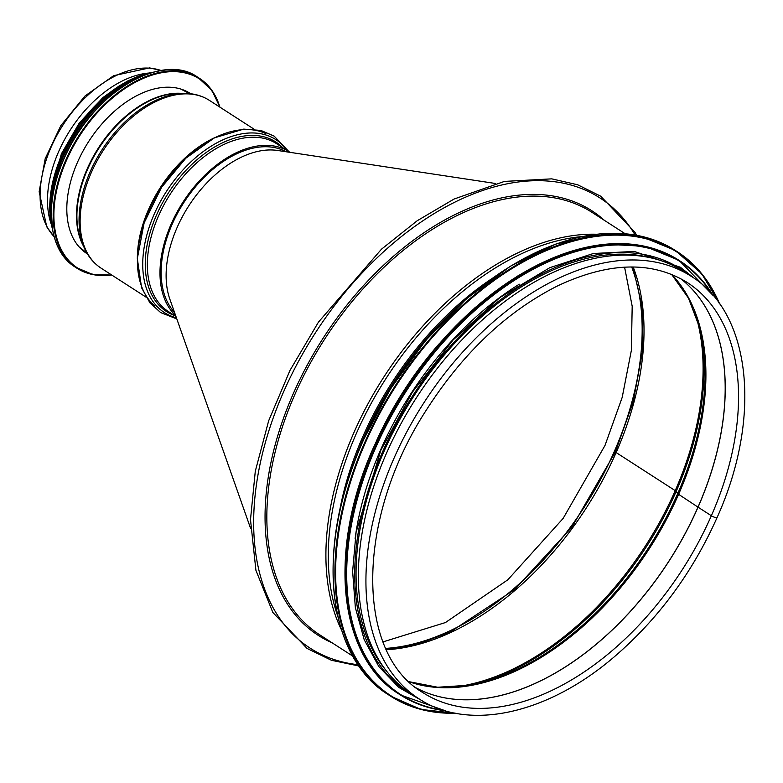 <?xml version="1.0" encoding="UTF-8"?>
<svg xmlns="http://www.w3.org/2000/svg" width="783" height="783" viewBox="0 0 783 783"><rect width="100%" height="100%" fill="white"/><g stroke="black" fill="none" stroke-linecap="round" stroke-linejoin="round"><path stroke-width="1.17" d="M632.879 266.974L642.168 306.77L642.314 352.389L633.261 401.562L615.448 451.83A2.525 0.499 23.7 0 0 616.143 452.554A2.525 0.499 -156.3 0 1 615.448 451.83L572.04 526.979L514.558 589.599L450 632.126L417.525 644.145L386.273 649.469M386.411 649.753A250.031 155.298 122.8 0 0 616.143 452.554L675.22 490.638L616.143 452.554A250.031 155.298 122.8 0 0 633.193 266.983M453.044 687.19A250.031 155.298 122.8 0 0 675.22 490.638A3.788 0.744 -156.3 0 1 676.179 491.43A3.788 0.744 23.7 0 0 675.22 490.638A250.031 155.298 122.8 0 0 694.805 312.221M467.001 685.605A249.444 154.936 122.8 0 0 676.169 491.43L677.735 493.584L676.169 491.43A249.444 154.936 122.8 0 0 699.111 325.601M409 681.68L437.677 687.249L469.409 685.194A245.568 152.519 122.8 0 0 677.726 493.593A3.788 0.744 23.7 0 0 678.607 494.327A3.788 0.744 -156.3 0 1 677.726 493.593A245.568 152.519 122.8 0 0 699.728 327.96L688.511 298.206L671.599 274.383M409.078 681.748A244.981 152.156 122.8 0 0 678.607 494.327L697.996 507.13L678.607 494.327A244.981 152.156 122.8 0 0 671.697 274.422M697.996 507.13A2.525 0.499 23.7 0 0 698.054 507.169A2.525 0.499 -156.3 0 1 697.996 507.13A243.973 151.53 122.8 0 0 680.378 278.464A243.973 151.53 122.8 0 1 698.054 507.169L711.356 515.743L698.054 507.169A243.973 151.53 122.8 0 1 416.36 688.003A243.973 151.53 122.8 0 0 697.996 507.13M418.817 698.71C468.498 731.802 547.464 714.253 614.342 656.761C658.2 619.05 692.426 572.676 717.052 517.641L717.052 517.641A3.661 0.714 -156.3 0 1 714.869 517.387A3.661 0.714 -156.3 0 1 711.346 515.743A3.661 0.714 23.7 0 0 714.869 517.387A3.661 0.714 23.7 0 0 717.052 517.632C762.035 418.024 751.631 313.317 691.164 276.291A251.294 156.081 122.8 0 0 423.809 402.922A251.294 156.081 122.8 0 0 418.817 698.71L411.241 693.826A251.294 156.081 122.8 0 1 416.233 398.038A251.294 156.081 122.8 0 1 683.588 271.417L691.164 276.291M439.165 343.796A250.031 155.298 122.8 0 0 376.29 441.309M519.286 284.209A250.031 155.298 122.8 0 0 380.763 449.55A250.031 155.298 122.8 0 0 355.081 538.87M652.19 258.165A250.031 155.298 122.8 0 0 383.924 451.585A250.031 155.298 122.8 0 0 386.215 670.688M495.512 183.496L277.622 150.473A98.335 61.074 122.8 0 0 177.075 227.599A98.335 61.074 122.8 0 0 169.823 299.086L250.57 528.3M383.034 641.894L445.458 622.544L507.815 579.802L563.134 518.424L605.005 445.439L622.191 397.392L631.372 350.353L632.184 306.241L624.589 267.16M385.774 648.393A249.777 155.142 122.8 0 0 614.322 451.448A249.777 155.142 122.8 0 0 631.695 266.974M51.189 224.065A99.852 62.014 -57.2 0 1 70.499 129.626A99.852 62.014 -57.2 0 1 148.545 73.064M174.443 312.202A98.335 61.074 -57.2 0 1 186.902 198.001A98.335 61.074 -57.2 0 1 286.138 151.765M175.598 315.471A99.852 62.014 -57.2 0 1 186.041 197.58A99.852 62.014 -57.2 0 1 289.211 151.833A99.852 62.014 -57.2 0 1 289.984 152.352M87.442 253.937A95.301 59.195 -57.2 0 1 86.864 253.575A95.301 59.195 -57.2 0 1 77.429 162.443A95.301 59.195 -57.2 0 1 190.152 93.383A95.301 59.195 -57.2 0 1 190.719 93.754M711.356 515.743A243.973 151.53 122.8 0 0 687.19 282.457C652.073 260.837 609.037 261.894 558.083 285.648C506.562 311.507 462.352 353.446 425.443 411.437C355.668 519.618 355.56 653.433 422.781 692.544A243.973 151.53 122.8 0 0 711.346 515.743M635.121 235.037A267.717 166.28 122.8 0 0 315.314 332.971A267.717 166.28 122.8 0 0 358.105 664.698M604.407 220.366A252.557 156.864 122.8 0 0 323.222 338.07A252.557 156.864 122.8 0 0 332.061 642.774M625.167 233.745L592.065 212.408A251.294 156.081 122.8 0 0 324.72 339.039A251.294 156.081 122.8 0 0 319.718 634.817L352.82 656.154M596.607 234.254A251.294 156.081 122.8 0 0 383.787 377.122A251.294 156.081 122.8 0 0 341.496 629.933M582.298 236.564A250.511 155.592 122.8 0 0 385.97 378.532A250.511 155.592 122.8 0 0 337.698 615.947M490.08 279.834A246.635 153.184 122.8 0 0 339.049 514.098M455.197 309.06A246.244 152.939 122.8 0 0 351.264 470.27M509.87 266.709A263.93 163.931 122.8 0 0 362.539 441.935A263.93 163.931 122.8 0 0 335.261 537.539M388.73 694.942C326.217 656.937 314.893 547.102 362.402 441.945L390.335 389.102L425.59 340.576L466.335 298.871L510.477 266.171L555.734 244.13L599.778 233.911L640.337 236.055L675.318 250.452A264.429 164.244 122.8 0 0 362.549 442.092A264.429 164.244 122.8 0 0 388.73 694.942L390.58 696.136A264.429 164.244 122.8 0 0 455.589 713.244M719.587 303.784A264.429 164.244 122.8 0 0 677.158 251.637A264.429 164.244 122.8 0 0 364.389 443.276A264.429 164.244 122.8 0 0 390.58 696.136L420.951 709.427L455.823 713.293M719.009 302.982A263.959 163.941 122.8 0 0 551.692 248.417A263.959 163.941 122.8 0 0 365.035 443.55A263.959 163.941 122.8 0 0 454.61 713.059M517.553 276.242A257.617 160.006 122.8 0 0 373.736 447.279A257.617 160.006 122.8 0 0 347.114 540.593M399.31 694.247C338.285 657.143 327.235 549.93 373.608 447.289L400.876 395.709L435.279 348.337L475.056 307.641L518.14 275.714L562.321 254.201L605.308 244.227L644.908 246.312L679.047 260.367A258.116 160.319 122.8 0 0 373.745 447.436A258.116 160.319 122.8 0 0 399.31 694.247L400.338 694.913A258.116 160.319 122.8 0 0 445.292 710.768M713.078 295.436A258.116 160.319 122.8 0 0 680.075 261.033A258.116 160.319 122.8 0 0 374.773 448.091A258.116 160.319 122.8 0 0 400.338 694.913L445.478 710.817M712.021 294.242A257.656 160.035 122.8 0 0 546.945 262.442A257.656 160.035 122.8 0 0 375.4 448.365A257.656 160.035 122.8 0 0 443.765 710.298M688.668 274.686A251.803 156.394 122.8 0 0 382.789 451.38A251.803 156.394 122.8 0 0 416.321 697.095M54.076 236.574A99.852 62.014 -57.2 0 1 63.09 124.849A99.852 62.014 -57.2 0 1 161.132 70.529M175.921 316.401L168.355 311.526A99.852 62.014 -57.2 0 1 170.342 193.998A99.852 62.014 -57.2 0 1 276.565 143.681L289.211 151.833M174.452 315.461A100.86 62.64 -57.2 0 1 168.482 192.804A100.86 62.64 -57.2 0 1 282.673 147.615M176.41 317.79A102.876 63.903 -57.2 0 1 167.533 189.78A102.876 63.903 -57.2 0 1 287.175 150.522M154.76 305.938A102.876 63.903 -57.2 0 1 161.102 188.047A102.876 63.903 -57.2 0 1 265.858 133.609M137.348 258.087A99.852 62.014 -57.2 0 1 215.09 137.505M145.961 297.08L101.124 268.178A99.852 62.014 -57.2 0 1 103.111 150.659A99.852 62.014 -57.2 0 1 209.345 100.341L254.172 129.244M184.416 93.383L178.739 93.392A96.045 59.655 -57.2 0 0 99.03 148.026A96.045 59.655 -57.2 0 0 82.166 243.17L84.505 248.348A99.372 61.72 -57.2 0 1 101.947 149.905A99.372 61.72 -57.2 0 1 184.416 93.383C193.724 93.373 202.034 95.692 209.345 100.341M83.556 246.234A95.81 59.508 -57.2 0 1 98.57 147.723A95.81 59.508 -57.2 0 1 182.096 93.392M111.44 274.823A112.478 69.863 -57.2 0 1 66.418 160.456A112.478 69.863 -57.2 0 1 149.612 75.941A112.478 69.863 -57.2 0 1 219.651 106.987M111.675 274.98A112.987 70.176 -57.2 0 1 76.949 268.226A112.987 70.176 -57.2 0 1 65.762 160.182A112.987 70.176 -57.2 0 1 199.401 78.3A112.987 70.176 -57.2 0 1 219.886 107.144M111.763 275.039L93.04 274.627L75.109 267.032A112.987 70.176 -57.2 0 1 63.912 158.998A112.987 70.176 -57.2 0 1 197.551 77.116L211.87 90.309L219.974 107.202M51.629 205.909A112.507 69.883 -57.2 0 1 63.893 158.841A112.507 69.883 -57.2 0 1 132.19 80.962M51.512 205.665A106.165 65.938 -57.2 0 1 63.315 156.58A106.165 65.938 -57.2 0 1 131.916 80.952M51.277 218.017A106.674 66.252 -57.2 0 1 62.66 156.306A106.674 66.252 -57.2 0 1 143.074 75.638M52.344 228.636A106.674 66.252 -57.2 0 1 61.632 155.641A106.674 66.252 -57.2 0 1 153.184 72.232M49.809 203.952A106.214 65.968 -57.2 0 1 61.593 155.484A106.214 65.968 -57.2 0 1 129.655 80.101M359.006 666.01L331.483 660.294L307.073 648.451L272.836 612.463L255.914 570.298L250.491 519.638L255.287 471.268L268.657 420.794L289.994 370.379L318.397 322.204L381.468 249.2L417.173 220.767L454.091 199.029L504.448 181.411L551.741 178.857L577.668 184.778L600.747 196.22L634.944 232.326L636.687 235.311M675.318 250.452L701.803 273.825L719.724 303.99M679.047 260.367L713.196 295.582M695.744 279.443L680.398 267.257L634.279 251.441L593.397 253.496L549.901 267.629L499.994 297.491L453.093 339.959L412.426 392.107L380.802 450.342L356.069 532.293L352.624 571.404L355.355 607.569L364.173 639.633L378.825 666.558L398.85 687.445L423.574 701.588M54.115 236.691L46.745 226.835L39.15 191.688L45.199 158.675L60.829 125.642L84.985 96.015L113.643 75.677L149.533 67.896L161.259 70.509M288.976 151.687L274.138 136.105L260.935 130.448L243.738 129.117L214.385 137.857L185.845 158.205L161.523 187.382L144.141 222.881L137.328 258.596L141.586 287.772L149.964 302.894L160.613 312.544L176.821 318.935M84.505 248.348C88.332 256.834 93.882 263.45 101.124 268.178M79.005 246.772L86.874 252.987M180.716 89.027L189.613 93.627M75.109 267.032C48.301 250.717 43.486 203.756 63.775 158.851C90.182 94.753 161.543 50.944 197.551 77.116M52.461 229.341L50.415 194.605L61.485 155.494L78.848 125.084L101.731 99.304L127.668 80.962L153.879 72.046M50.68 192.579L61.387 153.85L79.249 123.058L102.945 97.552L119.662 85.592"/></g></svg>
